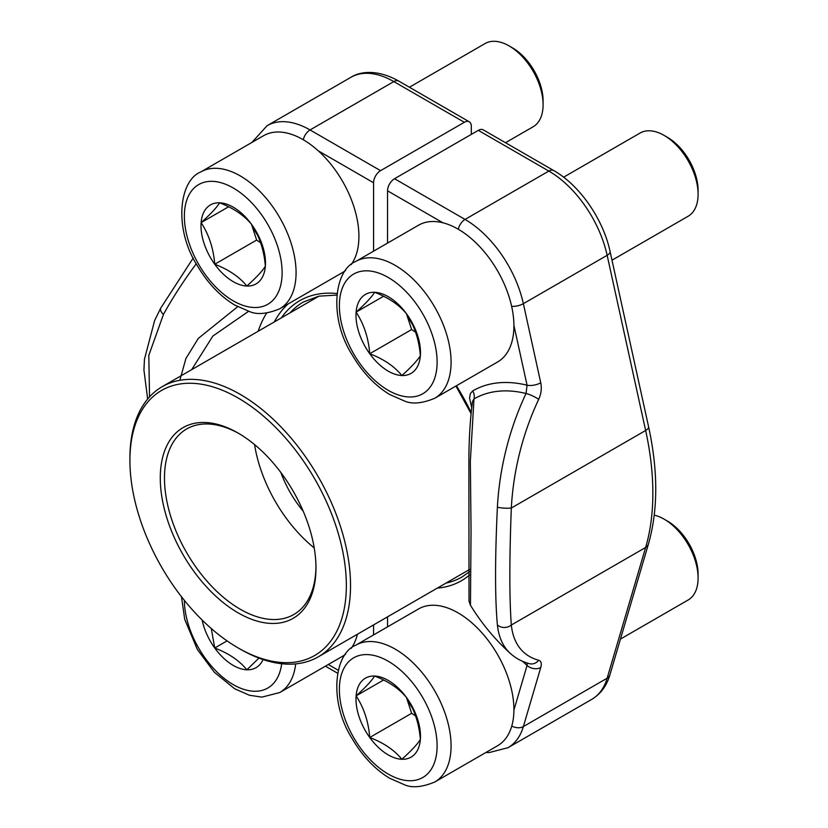 <?xml version="1.0" encoding="UTF-8"?>
<svg xmlns="http://www.w3.org/2000/svg" width="828" height="828" viewBox="0 0 828 828"><rect width="100%" height="100%" fill="white"/><g stroke="black" fill="none" stroke-linecap="round" stroke-linejoin="round"><path stroke-width="1.24" d="M239.188 433.696A107.133 61.852 -120 0 0 186.662 428.976A107.133 61.852 -120 0 0 186.662 552.68A107.133 61.852 -120 0 0 293.785 614.531A107.133 61.852 -120 0 0 315.965 566.694M314.216 547.908A107.133 61.852 60 0 1 254.579 444.595M238.133 398.009A153.045 88.358 -120 0 0 129.913 460.482A153.045 88.358 -120 0 0 238.133 647.931A153.045 88.358 -120 0 0 346.352 585.448A153.045 88.358 -120 0 0 238.133 398.009M238.133 433.075L238.133 433.075A110.093 63.559 60 0 1 315.975 567.915A110.093 63.559 60 0 1 238.133 612.855A110.093 63.559 60 0 1 160.28 478.025A110.093 63.559 60 0 1 238.133 433.075M129.913 460.482L129.913 458.07A156.006 90.066 60 0 1 162.226 386.655A156.006 90.066 60 0 1 240.223 394.376A156.006 90.066 60 0 1 342.14 531.855A156.006 90.066 60 0 1 318.231 656.863A156.006 90.066 60 0 1 240.223 649.131L238.133 647.931M303.183 511.155A77.014 44.464 60 0 1 280.889 472.529M471.318 134.384L471.318 126.322A9.874 5.703 120 0 0 469.279 121.799A9.874 5.703 120 0 0 464.342 122.285L380.559 170.661A9.874 5.703 120 0 0 373.573 182.75L318.211 150.789M373.573 634.921L373.573 624.902M373.573 251.163L373.573 182.75M179.821 380.3L185.948 358.431L198.347 338.362L237.688 306.702M160.715 308.161A9.874 4.73 28.9 0 0 163.458 314.423L148.802 355.367L149.537 396.881M248.659 311.276L212.858 336.054L191.692 369.64M442.908 222.773L387.545 190.813A9.874 5.703 -60 0 1 394.521 178.724L478.305 130.348A9.874 5.703 -60 0 1 483.241 129.861L553.756 170.568A9.874 5.703 120 0 0 548.819 171.065L478.305 130.348M387.545 190.813L387.545 243.101M387.545 616.839L387.545 626.858M394.521 178.724L465.036 219.43A85.905 49.597 60 0 1 523.368 303.679L540.746 382.784C541.874 388.322 541.191 393.849 538.697 399.355A212.289 151.897 103.6 0 0 511.321 508.04C509.355 559.231 509.355 598.22 511.321 625.016A9.874 8.57 173.9 0 1 497.39 624.933C494.958 598.24 494.958 559.004 497.39 507.222A222.163 158.955 -76.4 0 1 526.049 393.486A171.013 98.739 -120 0 0 473.989 398.93L470.335 461.31L471.049 530.427L470.459 605.247A222.163 222.163 0 0 0 510.379 653.478M472.477 401.539L473.989 398.93A9.874 8.063 59.9 0 0 472.716 390.888A178.62 103.127 60 0 1 527.063 385.196L513.909 325.332M553.756 170.568C579.755 185.244 603.27 219.337 610.091 251.567L648.583 426.751C658.177 470.935 658.125 510.058 648.407 544.131A9.874 7.069 -163.6 0 1 645.643 547.463L511.321 625.016A212.289 83.493 132.4 0 0 538.697 660.258C541.181 661.044 541.874 663.466 540.746 667.534L523.368 726.57L607.152 678.194L645.643 547.463A256.721 148.222 -120 0 0 645.643 430.488L511.321 508.04A9.874 1.728 -176.9 0 1 497.39 507.222M664.118 135.409L667.513 137.365A43.242 24.964 60 0 1 698.087 190.326L698.087 194.249A48.045 27.738 -120 0 0 664.118 135.409A48.045 27.738 -120 0 0 640.096 133.029L563.609 177.192M406.734 314.091A45.602 26.33 60 0 1 420.365 355.709A45.602 26.33 60 0 1 401.87 375.529A45.602 26.33 60 0 1 369.743 353.732A45.602 26.33 60 0 1 356.112 312.115A45.602 26.33 60 0 1 374.608 292.294A45.602 26.33 60 0 1 406.734 314.091C414.538 326.025 419.082 339.894 420.365 355.709C417.488 360.397 411.33 367.011 401.87 375.529C394.418 366.369 383.706 359.104 369.743 353.732C368.491 338.021 363.947 324.152 356.112 312.115C365.531 303.648 371.7 297.035 374.608 292.294C388.58 297.666 399.282 304.932 406.734 314.091M355.729 261.472L418.564 225.195A78.991 45.602 60 0 1 481.658 248.783A78.991 45.602 60 0 1 513.702 331.345A78.991 45.602 60 0 1 497.556 362.012L434.721 398.289C422.094 403.474 412.002 404.374 404.468 401L389.667 394.501C374.97 385.569 362.519 372.445 352.324 355.129C328.509 318.055 334.098 270 355.729 261.472A78.991 45.602 60 0 1 418.823 285.06A78.991 45.602 60 0 1 450.867 367.632A78.991 45.602 60 0 1 434.721 398.289M611.985 260.209L688.14 216.243A48.045 27.738 -120 0 0 697.963 197.592A48.045 27.738 -120 0 0 698.087 194.249M356.112 312.115L383.592 296.258M407.097 314.661A39.496 22.801 -120 0 0 412.53 324.607M415.646 332.276L411.63 329.554L406.465 313.771M369.743 353.732L411.63 329.554M664.118 519.156L667.513 521.122A43.242 24.964 60 0 1 698.087 574.083L698.087 578.006A48.045 27.738 -120 0 0 664.118 519.156A48.045 27.738 -120 0 0 654.244 515.151M406.734 697.838A45.602 26.33 60 0 1 420.365 739.456A45.602 26.33 60 0 1 401.87 759.276A45.602 26.33 60 0 1 369.743 737.489A45.602 26.33 60 0 1 356.112 695.872A45.602 26.33 60 0 1 374.608 676.041A45.602 26.33 60 0 1 406.734 697.838C414.538 709.772 419.082 723.651 420.365 739.456C417.488 744.155 411.33 750.758 401.87 759.276C394.418 750.116 383.706 742.851 369.743 737.489C368.491 721.768 363.947 707.899 356.112 695.872C365.531 687.395 371.7 680.782 374.608 676.041C388.58 681.413 399.282 688.679 406.734 697.838M355.729 645.219L418.564 608.942A78.991 45.602 60 0 1 481.658 632.53A78.991 45.602 60 0 1 513.702 715.102A78.991 45.602 60 0 1 497.556 745.759L434.721 782.036C422.094 787.221 412.002 788.121 404.468 784.747L389.667 778.258C374.97 769.326 362.519 756.202 352.324 738.876C328.509 701.813 334.098 653.758 355.729 645.219A78.991 45.602 60 0 1 418.823 668.807A78.991 45.602 60 0 1 450.867 751.379A78.991 45.602 60 0 1 434.721 782.036M620.462 639.071L688.14 600A48.045 27.738 -120 0 0 697.963 581.349A48.045 27.738 -120 0 0 698.087 578.006M356.112 695.872L383.592 680.005M407.097 698.408A39.496 22.801 -120 0 0 412.53 708.364M415.646 716.023L411.63 713.301L406.465 697.518M369.743 737.489L411.63 713.301M509.116 45.923L512.511 47.879A43.242 24.964 60 0 1 543.096 100.84L543.096 104.763A48.045 27.738 -120 0 0 509.116 45.923A48.045 27.738 -120 0 0 485.094 43.542L409.415 87.24M251.743 224.605A45.602 26.33 60 0 1 265.364 266.223A45.602 26.33 60 0 1 246.868 286.043A45.602 26.33 60 0 1 214.742 264.246A45.602 26.33 60 0 1 201.121 222.628A45.602 26.33 60 0 1 219.617 202.808A45.602 26.33 60 0 1 251.743 224.605C259.537 236.539 264.08 250.408 265.364 266.223C262.497 270.911 256.328 277.525 246.868 286.043C239.416 276.883 228.714 269.618 214.742 264.246C213.489 248.535 208.946 234.655 201.121 222.628C210.54 214.152 216.698 207.549 219.617 202.808C233.579 208.18 244.291 215.446 251.743 224.605M200.728 171.986A78.991 45.602 60 0 1 263.832 195.574A78.991 45.602 60 0 1 295.865 278.136A78.991 45.602 60 0 1 279.719 308.803C267.092 313.988 257.011 314.888 249.466 311.514L234.666 305.014C219.969 296.082 207.528 282.959 197.323 265.643C173.507 228.569 179.107 180.514 200.728 171.986L263.563 135.709A78.991 45.602 60 0 1 326.667 159.286A78.991 45.602 60 0 1 358.7 241.859A78.991 45.602 60 0 1 351.196 264.618M345.607 270.466A78.991 45.602 60 0 1 342.554 272.526L279.719 308.803M505.504 142.716L533.139 126.756A48.045 27.738 -120 0 0 542.961 108.106A48.045 27.738 -120 0 0 543.096 104.763M201.121 222.628L228.6 206.772M252.095 225.175A39.496 22.801 -120 0 0 257.539 235.121M260.644 242.78L256.639 240.068L251.464 224.284M214.742 264.246L256.639 240.068M263.066 659.564A45.602 26.33 60 0 1 246.868 669.79A45.602 26.33 60 0 1 214.742 648.003A45.602 26.33 60 0 1 202.136 620.027M357.375 634.258A78.991 45.602 60 0 1 351.196 648.365M345.607 654.213A78.991 45.602 60 0 1 342.554 656.273L279.719 692.55L261.917 697.114L249.466 695.261L234.666 688.772L214.307 672.232L197.323 649.39L184.706 619.292L181.477 596.729M258.936 658.094L246.868 669.79C239.416 660.63 228.714 653.364 214.742 648.003L211.275 628.514M214.742 648.003L227.069 640.882M336.779 295.089L318.884 296.165L303.296 302.065A158.717 91.639 -120 0 0 290.038 312.86M251.919 142.437L267.092 125.69A85.905 49.597 60 0 1 310.045 129.944L393.828 81.579A85.905 49.597 -120 0 0 350.875 77.325C360.656 71.073 377.93 69.355 398.765 81.082L469.279 121.799M464.342 122.285L393.828 81.579A9.874 5.703 -60 0 1 398.765 81.082M303.307 139.766A9.874 5.703 120 0 1 310.045 129.944L380.559 170.661M328.292 664.511L338.217 670.235M281.323 317.89A161.688 93.347 60 0 1 336.944 293.526M274.316 321.937A165.91 95.789 -120 0 1 287.875 304.166L288.092 303.969M196.246 263.759A222.163 87.385 132.4 0 0 163.458 314.423M258.16 331.262A175.174 101.14 60 0 1 266.616 313.098M446.044 583.067A158.717 91.639 -120 0 0 462.014 576.981L469.621 571.61M458.308 229.252A9.874 5.703 -60 0 1 465.036 219.43L548.819 171.065A85.905 49.597 -120 0 1 607.152 255.303L523.368 303.679A9.874 3.881 -12.4 0 1 511.652 306.37M648.583 426.751A9.874 3.881 167.6 0 1 645.643 430.488L607.152 255.303A9.874 3.881 167.6 0 0 610.091 251.567M591.772 699.35A85.905 49.597 -120 0 0 607.152 678.194A9.874 7.069 -163.6 0 0 609.915 674.861C606.717 685.822 600.673 693.978 591.772 699.35L507.988 747.715A85.905 49.597 60 0 0 523.368 726.57A9.874 7.069 -163.6 0 1 511.787 726.001M456.414 385.765A161.688 93.347 60 0 1 471.153 412.51M469.559 574.984A161.688 93.347 60 0 1 437.329 588.097M513.909 710.124L527.063 665.443A178.62 103.127 60 0 1 522.654 661.324M471.691 407.635L469.569 398.144L470.345 393.642L472.716 390.888M529.413 663.673C522.085 661.696 515.72 658.291 510.327 653.427A222.163 87.385 -47.6 0 1 497.39 624.933M540.746 382.784A9.874 3.881 -12.4 0 1 527.063 385.196L526.049 393.486A9.874 1.904 -154.8 0 1 538.697 399.355M527.239 663.031L527.063 665.443A9.874 7.069 -163.6 0 0 540.746 667.534M538.697 660.258A9.874 8.901 105.2 0 1 529.537 663.704M436.925 366.939A69.117 39.91 -120 0 0 367.58 270.839A69.117 39.91 -120 0 0 360.211 363.958A69.117 39.91 -120 0 0 436.925 366.939M436.925 750.685A69.117 39.91 -120 0 0 367.58 654.596A69.117 39.91 -120 0 0 360.211 747.705A69.117 39.91 -120 0 0 436.925 750.685M281.934 277.452A69.117 39.91 -120 0 0 212.589 181.353A69.117 39.91 -120 0 0 205.209 274.472A69.117 39.91 -120 0 0 281.934 277.452M184.375 600.383A69.117 39.91 -120 0 0 230.122 682.696A69.117 39.91 -120 0 0 281.675 663.735M295.679 663.89A78.991 45.602 60 0 1 279.719 692.55M318.231 656.863L469.652 569.436M162.226 386.655L318.997 296.134M267.092 125.69L350.875 77.325M147.663 399.013L143.937 370.054L144.455 359.269L154.619 320.571L160.746 308.099L193.214 258.005M325.394 666.178L337.565 673.205M455.949 386.034L471.049 413.565M472.488 401.466C469.993 420.583 468.793 441.904 468.876 465.429L469.021 601.107L470.47 605.227M485.901 752.486L489.027 752.6L507.988 747.715M648.407 544.131L609.915 674.861"/></g></svg>
